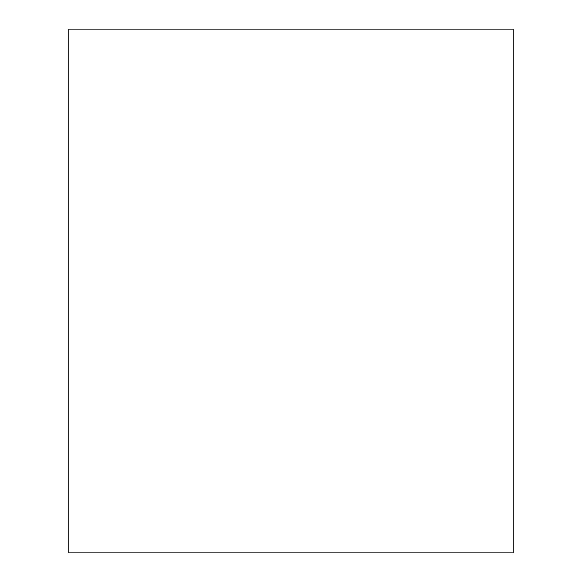 <?xml version="1.0" encoding="UTF-8"?>
<svg xmlns="http://www.w3.org/2000/svg" width="582" height="582" viewBox="0 0 582 582"><rect width="100%" height="100%" fill="white"/><g stroke="black" fill="none" stroke-linecap="round" stroke-linejoin="round"><path stroke-width="0.87" d="M68.785 291L68.785 552.9L513.215 552.9L513.215 29.1L68.785 29.1L68.785 291"/></g></svg>
